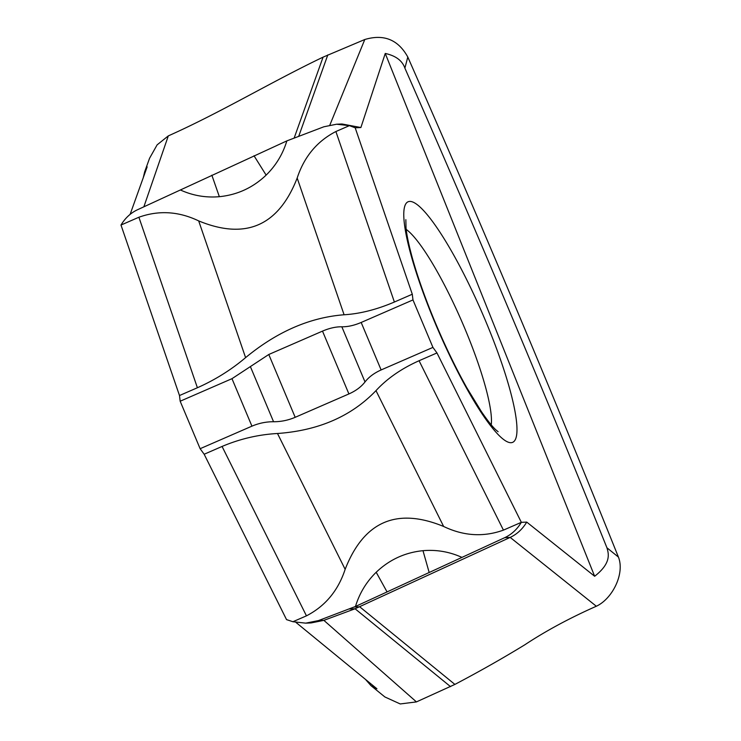 <?xml version="1.0" encoding="UTF-8"?>
<svg xmlns="http://www.w3.org/2000/svg" width="741" height="741" viewBox="0 0 741 741"><rect width="100%" height="100%" fill="white"/><g stroke="black" fill="none" stroke-linecap="round" stroke-linejoin="round"><path stroke-width="1.11" d="M143.272 177.664L144.671 171.801L149.571 158.25L157.12 144.856L168.309 135.89C220.892 112.437 270.474 82.316 323.076 57.14L364.785 39.514L329.856 125.062M286.86 140.892L180.387 189.974C192.817 195.624 205.794 197.856 219.345 196.689C237.333 194.883 252.931 187.695 266.13 175.117C275.93 165.53 282.83 154.119 286.86 140.892L323.854 126.785L336.59 124.219L349.409 125.646L335.886 131.528C317.074 141.235 304.171 156.74 297.178 178.044C278.477 225.931 245.642 240.223 198.681 220.901L245.595 357.625C231.164 369.842 215.094 379.883 197.393 387.747L179.489 395.537L180.165 401.224L200.126 448.703L204.164 454.242L222.068 446.452C239.908 438.894 258.377 434.578 277.486 433.494C318.584 430.558 351.419 416.266 375.983 390.637C387.089 378.568 401.446 368.601 419.063 360.737L436.968 352.948L432.929 347.399L381.124 369.944C374.186 373.047 368.814 377.039 365.017 381.939C361.219 386.839 355.856 390.84 348.909 393.934L322.502 331.116C329.495 328.133 335.942 326.698 341.833 326.79C347.733 326.883 354.17 325.447 361.173 322.465L381.124 369.944M432.929 347.399L412.978 299.92L412.292 294.233L355.18 127.785L360.886 127.535L341.99 123.988L336.59 124.219M355.18 127.785L349.409 125.646M412.292 294.233L394.388 302.032C376.641 309.59 359.876 313.832 344.093 314.768C309.858 317.417 277.032 331.699 245.595 357.625M268.779 354.494L295.187 417.313C288.156 420.295 280.941 421.768 273.559 421.74C266.176 421.703 258.961 423.176 251.931 426.158L231.979 378.679L268.779 354.494L322.502 331.116M231.979 378.679L180.165 401.224M412.978 299.92L361.173 322.465M251.931 426.158L200.126 448.703M295.187 417.313L348.909 393.934M419.063 360.737L503.435 530.13L521.34 522.331C517.116 529.343 511.596 534.446 504.788 537.642L461.939 557.399C449.518 551.758 436.532 549.516 422.991 550.683C404.994 552.49 389.395 559.677 376.196 572.256C366.406 581.842 359.496 593.254 355.467 606.481L318.473 620.587L305.737 623.153L311.137 622.922L323.873 620.356L355.069 608.769L510.188 537.41C516.996 534.215 522.516 529.111 526.74 522.099L521.34 522.331L436.968 352.948M404.882 68.116L407.8 57.038C480.965 222.958 551.174 389.636 618.42 557.075L606.925 547.775C544.783 393.082 477.436 233.202 404.882 68.116C402.289 60.632 395.74 55.751 385.255 53.454L360.886 127.535M385.255 53.454L594.643 576.266L526.74 522.099M503.435 530.13C483.549 537.262 463.616 536.039 443.646 526.471L375.983 390.637M305.737 623.153L292.917 621.727L306.45 615.845C325.253 606.138 338.155 590.633 345.149 569.329C363.859 521.442 396.685 507.15 443.646 526.471M355.467 606.481L461.939 557.399M606.925 547.775C608.778 553.935 611.316 563.216 594.643 576.266M618.42 557.075C625.024 573.58 612.409 598.821 596.329 606.24C569.634 618.077 545.765 630.943 524.739 644.846C502.685 658.323 479.408 671.522 454.891 684.415L416.433 701.903L400.223 703.95L384.875 696.957L370.982 685.647L376.928 688.778L295.974 622.431M364.785 39.514C383.875 33.836 398.213 39.671 407.8 57.038M144.671 171.801L147.153 166.845L130.11 214.39M197.393 387.747L138.891 217.243L120.987 225.042C125.21 218.03 130.731 212.926 137.539 209.731L180.387 189.974M138.891 217.243C158.778 210.12 178.711 211.333 198.681 220.901M120.987 225.042L179.489 395.537M204.164 454.242L286.535 619.615L292.917 621.727M416.433 701.903L323.873 620.356L318.473 620.587M365.535 679.441L370.982 685.647M298.79 136.103L327.809 54.908M323.076 57.14L294.251 137.78M335.886 131.528L394.388 302.032M365.017 381.939L341.833 326.79M485.605 320.973A131.166 23.619 66.5 0 0 485.327 320.307A131.166 23.619 66.5 0 0 409.597 201.422A131.166 23.619 66.5 0 0 435.152 323.141A131.166 23.619 66.5 0 0 435.43 323.808A131.166 23.619 66.5 0 0 511.16 442.692A131.166 23.619 66.5 0 0 485.605 320.973M422.991 550.683L429.095 572.247M596.329 606.24L510.188 537.41L504.788 537.642M354.309 607.018L359.709 606.786L454.891 684.415M376.196 572.256L386.932 591.688M143.865 206.813L168.309 135.89M219.345 196.689L211.852 175.182M266.13 175.117L254.015 155.749M297.178 178.044L344.093 314.768M273.559 421.74L250.375 366.591M306.45 615.845L222.068 446.452M345.149 569.329L277.486 433.494M450.537 686.638L355.069 608.769L349.669 609M491.246 424.871A111.335 20.053 66.5 0 0 464.82 328.522A111.335 20.053 66.5 0 0 464.588 327.957A111.335 20.053 66.5 0 0 406.188 229.386M498.128 431.744L495.951 429.937C492.478 426.788 487.643 420.693 481.437 411.663L466.876 387.867C455.965 368.416 445.517 346.871 435.551 323.233C425.76 299.873 418.137 278.514 412.663 259.155C408.995 245.947 406.781 235.508 406.012 227.858L405.846 219.679"/></g></svg>
